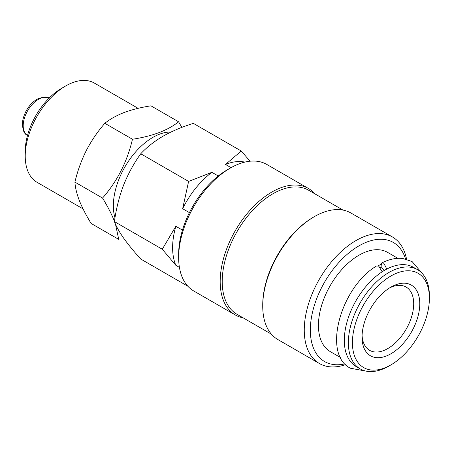 <?xml version="1.0" encoding="UTF-8"?>
<svg xmlns="http://www.w3.org/2000/svg" width="452" height="452" viewBox="0 0 452 452"><rect width="100%" height="100%" fill="white"/><g stroke="black" fill="none" stroke-linecap="round" stroke-linejoin="round"><path stroke-width="0.68" d="M366.888 371.273L350.486 368.239C322.061 354.588 340.469 287.421 376.544 265.968L378.753 266.143L381.787 271.2M386.81 269.064L383.816 263.222L381.737 262.974L380.996 266.397L383.816 270.251M114.266 220.825C111.429 213.768 107.525 206.185 102.547 198.066C117.243 181.258 127.21 161.652 132.459 139.256C152.539 136.188 167.912 130.362 178.568 121.78L150.94 105.825C141.097 107.344 132.21 109.559 124.266 112.475C116.503 115.509 110.028 119.119 104.83 123.306C97.632 131.572 91.44 140.674 86.253 150.618C81.253 160.697 77.473 171.195 74.913 182.116C75.247 187.552 76.738 193.744 79.394 200.688C82.281 207.841 86.185 215.429 91.112 223.446L118.74 239.396L115.48 224.135M138.114 108.333L94.395 83.095A57.302 33.081 120 0 0 65.743 85.931A57.302 33.081 120 0 0 25.227 156.115A57.302 33.081 120 0 0 27.73 170.862A57.302 33.081 120 0 0 37.098 182.342L83.027 208.864M344.978 363.849A68.76 39.703 -60 0 1 310.852 321.621A68.76 39.703 -60 0 1 358.961 245.86A68.76 39.703 -60 0 1 405.529 258.973M345.723 364.617A73.06 42.183 -60 0 1 319.389 363.521A73.06 42.183 -60 0 1 308.191 304.981A73.06 42.183 -60 0 1 355.922 240.6A73.06 42.183 -60 0 1 392.449 236.978A73.06 42.183 -60 0 1 406.568 259.239M319.389 363.521L277.861 339.542A73.06 42.183 -60 0 1 262.731 306.1A73.06 42.183 -60 0 1 314.389 216.621L314.389 216.621A73.06 42.183 -60 0 1 350.921 212.999L392.449 236.978M262.731 306.1L262.731 304.93A71.625 41.352 -60 0 1 313.377 217.203L314.389 216.621L313.377 217.203M271.375 334.147L237.046 314.326A71.625 41.352 -60 0 1 226.068 256.928A71.625 41.352 -60 0 1 272.855 193.812A71.625 41.352 -60 0 1 308.671 190.264L343.006 210.084M243.232 317.897A73.06 42.183 -60 0 1 235.317 314.982A73.06 42.183 -60 0 1 224.119 256.437A73.06 42.183 -60 0 1 271.844 192.055A73.06 42.183 -60 0 1 308.377 188.439A73.06 42.183 -60 0 1 314.858 193.835M235.317 314.982L193.784 291.003A73.06 42.183 -60 0 1 178.653 257.561A73.06 42.183 -60 0 1 230.311 168.076L230.311 168.076A73.06 42.183 -60 0 1 266.844 164.46L308.377 188.439M178.653 257.561L178.653 254.047A68.76 39.703 -60 0 1 227.271 169.833A68.76 39.703 -60 0 1 227.277 169.833L230.311 168.076L227.271 169.833M390.907 287.116L390.907 287.116A40.827 23.572 -60 0 1 419.778 303.784A40.827 23.572 -60 0 1 390.907 353.786A40.827 23.572 -60 0 1 362.041 337.119A40.827 23.572 -60 0 1 390.907 287.116L390.907 287.116M389.347 288.065A36.527 21.091 -60 0 1 406.133 287.06A36.527 21.091 -60 0 1 411.732 316.332A36.527 21.091 -60 0 1 387.867 348.52A36.527 21.091 -60 0 1 369.606 350.334A36.527 21.091 -60 0 1 362.08 335.288M388.884 366.069L390.907 364.9A54.438 31.431 -60 0 1 352.413 342.672A54.438 31.431 -60 0 1 390.907 276.002A54.438 31.431 -60 0 1 429.4 298.224A54.438 31.431 -60 0 1 390.907 364.9L388.884 366.069A57.302 33.081 -60 0 1 360.233 368.905A57.302 33.081 -60 0 1 351.447 322.988A57.302 33.081 -60 0 1 388.884 272.494A57.302 33.081 -60 0 1 417.535 269.658A57.302 33.081 -60 0 1 429.4 295.885L429.4 298.224M360.233 368.905L356.176 366.566A57.302 33.081 -60 0 1 347.396 320.649A57.302 33.081 -60 0 1 384.827 270.155A57.302 33.081 -60 0 1 413.478 267.318L417.535 269.658M340.605 357.577L330.31 351.628A57.302 33.081 -60 0 1 321.525 305.716A57.302 33.081 -60 0 1 358.961 255.216A57.302 33.081 -60 0 1 387.613 252.38L397.907 258.324M378.098 265.855A57.302 33.081 -60 0 1 380.821 264.414M380.341 267.584A53.72 31.018 -60 0 1 381.256 267.143M231.057 167.658L225.52 164.46L241.244 151.019L193.377 123.385C182.133 126.859 172.003 131.142 162.991 136.227C154.087 141.51 146.668 147.358 140.741 153.77C133.849 163.347 128.102 173.867 123.515 185.337C119.142 196.959 116.107 209.05 114.424 221.604C116.124 226.215 119.153 231.673 123.515 237.972C128.108 244.413 133.854 251.442 140.741 259.041L187.885 286.257M189.405 212.632L182.636 208.722L188.608 181.405L140.741 153.77M179.421 267.369L175.822 265.29L162.291 249.238L114.424 221.604M162.291 249.238L175.822 226.282L182.45 230.113M241.244 151.019L250.075 161.206M188.608 181.405L211.892 172.325L218.265 176.009M225.52 164.46A65.178 37.635 -60 0 1 244.831 162.098M182.636 208.722A65.178 37.635 -60 0 1 211.892 172.325M175.822 265.29A65.178 37.635 -60 0 1 175.822 226.282M65.743 85.931L61.692 88.27A51.573 29.775 120 0 0 25.227 151.437L25.227 156.115M74.913 182.116L102.547 198.066M104.83 123.306L132.459 139.256M178.568 121.78L181.873 127.391M171.02 132.018A55.867 32.256 120 0 0 127.679 162.404A55.867 32.256 120 0 0 114.994 217.887M27.51 135.453A21.487 12.407 -60 0 1 24.397 118.187A21.487 12.407 -60 0 1 38.397 99.383A21.487 12.407 -60 0 1 48.997 98.237M422.914 274.24L412.083 261.55L402.653 258.471C396.048 257.753 389.076 259.25 381.737 262.974M27.651 135.538C23.611 133.854 22.001 128.684 22.815 120.034C24.996 110.836 29.713 103.903 36.962 99.242C43.437 96.655 47.5 96.344 49.138 98.321"/></g></svg>
